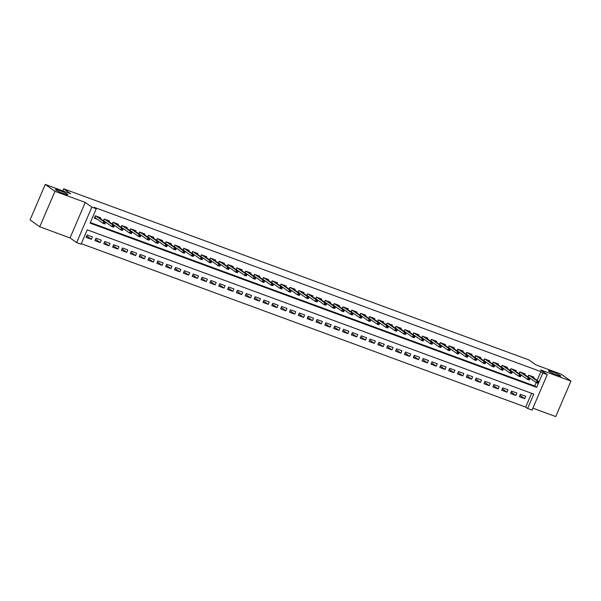 <?xml version="1.0" encoding="UTF-8"?>
<svg xmlns="http://www.w3.org/2000/svg" width="601" height="601" viewBox="0 0 601 601"><rect width="100%" height="100%" fill="white"/><g stroke="black" fill="none" stroke-linecap="round" stroke-linejoin="round"><path stroke-width="0.9" d="M67.267 194.176A6.716 0.714 -156.8 0 1 67.785 194.739A6.716 0.714 -156.8 0 1 62.737 193.334A6.716 0.714 -156.8 0 1 55.946 190.014A6.716 0.714 -156.8 0 1 55.435 189.443A6.716 0.714 -156.8 0 1 60.476 190.848A6.716 0.714 -156.8 0 1 67.267 194.176M560.26 375.497A6.716 0.714 -156.8 0 1 560.778 376.061A6.716 0.714 -156.8 0 1 555.737 374.656A6.716 0.714 -156.8 0 1 548.946 371.335A6.716 0.714 -156.8 0 1 548.428 370.772A6.716 0.714 -156.8 0 1 553.476 372.177A6.716 0.714 -156.8 0 1 560.26 375.497M81.06 244.239L76.635 242.609L91.848 207.12L96.265 208.742L90.097 223.136L536.67 387.382L542.838 372.996L547.263 374.618L532.05 410.115L527.625 408.485L533.793 394.098L87.22 229.845L81.06 244.239M70.039 237.936L85.252 202.439L54.961 191.306L45.263 184.424L30.05 219.913L39.749 226.795L70.039 237.936L76.635 242.609M532.884 408.169L555.737 416.576L570.95 381.087L540.66 369.946L547.263 374.618M81.3 243.668L525.687 407.11L527.625 408.485M54.961 191.306L39.749 226.795M45.263 184.424L70.685 193.777L63.698 188.827L528.842 359.901L535.829 364.852L561.251 374.205L570.95 381.087M100.277 218.561L100.63 217.742L95.326 215.789L94.297 218.186L97.437 219.342M109.127 221.814L109.472 220.988L104.168 219.042L103.417 220.785M117.969 225.067L118.314 224.241L113.011 222.295L112.267 224.038M126.811 228.32L127.164 227.494L121.853 225.548L121.109 227.291M135.653 231.573L136.006 230.746L130.695 228.801L129.951 230.544L130.913 228.876M144.495 234.826L144.849 233.999L139.545 232.046L138.793 233.797M153.338 238.079L153.691 237.252L148.387 235.299L147.636 237.049M162.18 241.324L162.533 240.505L157.229 238.552L156.478 240.302M171.022 244.577L171.375 243.758L166.071 241.805L165.32 243.555M179.864 247.83L180.217 247.011L174.914 245.058L174.162 246.808L175.131 245.14M188.706 251.083L189.06 250.264L183.756 248.311L183.004 250.061M197.556 254.336L197.902 253.517L192.598 251.564L191.847 253.314M206.398 257.589L206.752 256.77L201.44 254.816L200.696 256.567M215.241 260.842L215.594 260.023L210.282 258.069L209.539 259.82M224.083 264.094L224.436 263.276L219.125 261.322L218.381 263.065M232.925 267.347L233.278 266.528L227.974 264.575L227.223 266.318M241.767 270.6L242.12 269.781L236.817 267.828L236.065 269.571L237.034 267.911M250.609 273.853L250.963 273.034L245.659 271.081L244.907 272.824M259.452 277.106L259.805 276.28L254.501 274.334L253.75 276.077M268.294 280.359L268.647 279.533L263.343 277.587L262.592 279.33M277.136 283.612L277.489 282.786L272.185 280.84L271.434 282.583M285.986 286.865L286.331 286.038L281.028 284.093L280.276 285.836L281.245 284.168M294.828 290.118L295.181 289.291L289.87 287.338L289.126 289.089M303.67 293.371L304.023 292.544L298.712 290.591L297.968 292.341L298.93 290.674M312.512 296.616L312.866 295.797L307.554 293.844L306.81 295.594M321.355 299.869L321.708 299.05L316.404 297.097L315.653 298.847M330.197 303.122L330.55 302.303L325.246 300.35L324.495 302.1L325.464 300.432M339.039 306.375L339.392 305.556L334.088 303.603L333.337 305.353M347.881 309.628L348.234 308.809L342.931 306.856L342.179 308.606L343.148 306.938M356.724 312.881L357.077 312.062L351.773 310.108L351.022 311.859M365.566 316.134L365.919 315.315L360.615 313.361L359.864 315.112M374.415 319.386L374.761 318.568L369.457 316.614L368.706 318.357M383.258 322.639L383.611 321.82L378.299 319.867L377.556 321.61M392.1 325.892L392.453 325.073L387.142 323.12L386.398 324.863L387.36 323.195M400.942 329.145L401.295 328.326L395.984 326.373L395.24 328.116M409.784 332.398L410.137 331.572L404.834 329.626L404.082 331.369L405.051 329.701M418.627 335.651L418.98 334.825L413.676 332.879L412.925 334.622M427.469 338.904L427.822 338.078L422.518 336.132L421.767 337.875M436.311 342.157L436.664 341.33L431.36 339.385L430.609 341.128M445.153 345.41L445.506 344.583L440.202 342.63L439.451 344.381M453.995 348.663L454.348 347.836L449.045 345.883L448.293 347.633L449.263 345.966M462.845 351.908L463.191 351.089L457.887 349.136L457.143 350.886M471.687 355.161L472.04 354.342L466.729 352.389L465.985 354.139L466.947 352.471M480.53 358.414L480.883 357.595L475.571 355.642L474.828 357.392M489.372 361.667L489.725 360.848L484.414 358.895L483.67 360.645M498.214 364.92L498.567 364.101L493.263 362.148L492.512 363.898L493.481 362.23M507.056 368.173L507.409 367.354L502.105 365.4L501.354 367.151M515.898 371.426L516.251 370.607L510.948 368.653L510.196 370.404L511.166 368.736M524.741 374.678L525.094 373.86L519.79 371.906L519.039 373.649M519.978 395.353L524.688 398.696L519.384 396.743L520.406 394.346L525.717 396.292L524.688 398.696M511.135 392.1L515.846 395.443L510.542 393.49L511.564 391.093L516.875 393.039L515.846 395.443M502.293 388.847L507.004 392.19L501.692 390.237L502.721 387.84L508.033 389.786L507.004 392.19M493.451 385.594L498.161 388.937L492.85 386.984L493.879 384.587L499.183 386.533L498.161 388.937M484.601 382.341L489.319 385.684L484.008 383.731L485.037 381.334L490.341 383.288L489.319 385.684M475.759 379.088L480.469 382.431L475.166 380.478L476.195 378.082L481.499 380.035L480.469 382.431M466.917 375.835L471.627 379.178L466.323 377.225L467.353 374.829L472.656 376.782L471.627 379.178M458.075 372.582L462.785 375.925L457.481 373.972L458.51 371.576L463.814 373.529L462.785 375.925M449.232 369.33L453.943 372.673L448.639 370.719L449.668 368.323L454.972 370.276L453.943 372.673M440.39 366.084L445.101 369.42L439.797 367.466L440.826 365.07L446.13 367.023L445.101 369.42M431.548 362.831L436.258 366.167L430.955 364.214L431.976 361.817L437.288 363.77L436.258 366.167M422.706 359.578L427.416 362.914L422.112 360.961L423.134 358.564L428.445 360.517L427.416 362.914M413.864 356.325L418.574 359.661L413.263 357.708L414.292 355.311L419.603 357.264L418.574 359.661M405.021 353.072L409.732 356.408L404.42 354.462L405.45 352.058L410.753 354.012L409.732 356.408M396.172 349.82L400.89 353.155L395.578 351.209L396.607 348.805L401.911 350.759L400.89 353.155M387.329 346.567L392.04 349.902L386.736 347.956L387.765 345.552L393.069 347.506L392.04 349.902M378.487 343.314L383.198 346.649L377.894 344.704L378.923 342.3L384.227 344.253L383.198 346.649M369.645 340.061L374.355 343.404L369.052 341.451L370.081 339.054L375.385 341L374.355 343.404M360.803 336.808L365.513 340.151L360.209 338.198L361.239 335.801L366.542 337.747L365.513 340.151M351.961 333.555L356.671 336.898L351.367 334.945L352.396 332.548L357.7 334.494L356.671 336.898M343.118 330.302L347.829 333.645L342.525 331.692L343.547 329.295L348.858 331.249L347.829 333.645M334.276 327.049L338.987 330.392L333.683 328.439L334.704 326.042L340.016 327.996L338.987 330.392M325.434 323.796L330.144 327.139L324.833 325.186L325.862 322.79L331.174 324.743L330.144 327.139M316.592 320.543L321.302 323.886L315.991 321.933L317.02 319.537L322.324 321.49L321.302 323.886M307.742 317.29L312.452 320.633L307.149 318.68L308.178 316.284L313.482 318.237L312.452 320.633M298.9 314.038L303.61 317.381L298.306 315.427L299.336 313.031L304.639 314.984L303.61 317.381M290.058 310.792L294.768 314.128L289.464 312.174L290.493 309.778L295.797 311.731L294.768 314.128M281.215 307.539L285.926 310.875L280.622 308.922L281.651 306.525L286.955 308.478L285.926 310.875M272.373 304.286L277.084 307.622L271.78 305.669L272.809 303.272L278.113 305.225L277.084 307.622M263.531 301.033L268.241 304.369L262.938 302.416L263.967 300.019L269.271 301.972L268.241 304.369M254.689 297.78L259.399 301.116L254.095 299.17L255.117 296.766L260.428 298.72L259.399 301.116M245.847 294.528L250.557 297.863L245.253 295.917L246.275 293.513L251.586 295.467L250.557 297.863M237.004 291.275L241.715 294.61L236.403 292.664L237.433 290.26L242.744 292.214L241.715 294.61M228.162 288.022L232.872 291.357L227.561 289.412L228.59 287.015L233.894 288.961L232.872 291.357M219.312 284.769L224.023 288.112L218.719 286.159L219.748 283.762L225.052 285.708L224.023 288.112M210.47 281.516L215.181 284.859L209.877 282.906L210.906 280.509L216.21 282.455L215.181 284.859M201.628 278.263L206.338 281.606L201.035 279.653L202.064 277.256L207.368 279.202L206.338 281.606M192.786 275.01L197.496 278.353L192.192 276.4L193.221 274.003L198.525 275.957L197.496 278.353M183.944 271.757L188.654 275.1L183.35 273.147L184.379 270.75L189.683 272.704L188.654 275.1M175.101 268.504L179.812 271.847L174.508 269.894L175.537 267.498L180.841 269.451L179.812 271.847M166.259 265.251L170.969 268.594L165.666 266.641L166.687 264.245L171.999 266.198L170.969 268.594M157.417 261.998L162.127 265.341L156.823 263.388L157.845 260.992L163.156 262.945L162.127 265.341M148.575 258.746L153.285 262.089L147.974 260.135L149.003 257.739L154.307 259.692L153.285 262.089M139.732 255.5L144.443 258.836L139.131 256.882L140.161 254.486L145.465 256.439L144.443 258.836M130.883 252.247L135.593 255.583L130.289 253.63L131.319 251.233L136.622 253.186L135.593 255.583M122.041 248.994L126.751 252.33L121.447 250.377L122.476 247.98L127.78 249.933L126.751 252.33M113.198 245.741L117.909 249.077L112.605 247.124L113.634 244.727L118.938 246.68L117.909 249.077M104.356 242.488L109.066 245.824L103.763 243.878L104.792 241.474L110.096 243.428L109.066 245.824M95.514 239.236L100.224 242.571L94.92 240.625L95.95 238.221L101.253 240.175L100.224 242.571M525.687 407.11L531.607 393.294M92.411 236.922L87.107 234.968L86.078 237.372L91.382 239.318L92.411 236.922M537.121 380.433L540.9 371.621L94.327 207.368L96.265 208.742M90.345 222.558L534.732 386.007L536.197 382.582M533.583 377.931L533.936 377.112L528.632 375.159L527.881 376.902M529.842 378.382L530.743 378.713M520.999 375.129L521.901 375.46M512.157 371.876L513.059 372.207M503.315 368.623L504.216 368.954M494.473 365.37L495.374 365.701M485.631 362.118L486.532 362.448M476.788 358.865L477.69 359.195M467.946 355.612L468.84 355.942M459.096 352.359L459.998 352.689M450.254 349.106L451.156 349.436M441.412 345.853L442.313 346.184M432.57 342.6L433.471 342.931M423.728 339.347L424.629 339.685M414.885 336.102L415.787 336.432M406.043 332.849L406.945 333.179M397.201 329.596L398.102 329.926M388.359 326.343L389.26 326.674M379.516 323.09L380.41 323.421M370.667 319.837L371.568 320.168M361.825 316.584L362.726 316.915M352.982 313.331L353.884 313.662M344.14 310.078L345.042 310.409M335.298 306.826L336.199 307.156M326.456 303.573L327.357 303.903M317.613 300.32L318.515 300.65M308.771 297.067L309.673 297.397M299.929 293.814L300.831 294.144M291.087 290.561L291.981 290.892M282.237 287.308L283.139 287.639M273.395 284.055L274.296 284.393M264.553 280.81L265.454 281.14M255.71 277.557L256.612 277.887M246.868 274.304L247.77 274.634M238.026 271.051L238.928 271.382M229.184 267.798L230.085 268.129M220.342 264.545L221.243 264.876M211.499 261.292L212.401 261.623M202.657 258.039L203.551 258.37M193.807 254.786L194.709 255.117M184.965 251.534L185.867 251.864M176.123 248.281L177.025 248.611M167.281 245.028L168.182 245.358M158.439 241.775L159.34 242.105M149.596 238.522L150.498 238.852M140.754 235.269L141.656 235.6M131.912 232.016L132.813 232.347M123.07 228.763L123.971 229.101M114.228 225.518L115.122 225.848M105.378 222.265L106.279 222.595M63.698 188.827L62.82 190.885M85.252 202.439L91.848 207.12M540.9 371.621L542.838 372.996M534.732 386.007L536.67 387.382M86.672 235.983L91.382 239.318M528.504 377.345L529.15 377.586M538.263 383.122L538.676 382.161L537.79 381.838L537.377 382.792L537.948 383.273L536.355 382.687L537.099 380.966L529.203 375.37M528.85 375.242L528.151 376.872L536.355 382.687L537.377 382.792M537.79 381.838L537.099 380.966L538.691 381.552L530.796 375.956M538.676 382.161L538.691 381.552M519.662 374.092L520.308 374.333M529.421 379.87L529.834 378.908L528.948 378.585L528.534 379.539L529.105 380.02L527.513 379.441L528.256 377.713L520.361 372.117M520.008 371.989L519.309 373.619L527.513 379.441L528.534 379.539M528.948 378.585L528.256 377.713L529.849 378.299L521.953 372.703M529.834 378.908L529.849 378.299M510.812 370.84L511.466 371.08M520.579 376.617L520.992 375.655L520.105 375.332L519.692 376.286L520.263 376.774L518.671 376.188L519.414 374.461L511.519 368.864M519.692 376.286L518.671 376.188L510.467 370.366M520.105 375.332L519.414 374.461L520.999 375.047L513.111 369.45M520.992 375.655L520.999 375.047M501.97 367.587L502.624 367.827M511.736 373.364L512.15 372.402L511.263 372.079L510.85 373.033L511.421 373.522L509.828 372.936L510.565 371.208L502.676 365.611M502.323 365.483L501.625 367.113L509.828 372.936L510.85 373.033M511.263 372.079L510.565 371.208L512.157 371.794L504.269 366.197M512.15 372.402L512.157 371.794M493.128 364.334L493.782 364.574M502.894 370.111L503.3 369.149L502.421 368.826L502.008 369.788L502.579 370.269L500.986 369.683L501.722 367.955L493.834 362.358M502.008 369.788L500.986 369.683L492.775 363.86M502.421 368.826L501.722 367.955L503.315 368.541L495.427 362.944M503.3 369.149L503.315 368.541M484.286 361.081L484.939 361.321M494.052 366.858L494.458 365.896L493.579 365.573L493.166 366.535L493.737 367.016L492.144 366.43L492.88 364.702L484.992 359.105M484.639 358.977L483.933 360.608L492.144 366.43L493.166 366.535M493.579 365.573L492.88 364.702L494.473 365.288L486.585 359.691M494.458 365.896L494.473 365.288M475.444 357.828L476.097 358.068M485.202 363.605L485.616 362.643L484.737 362.32L484.323 363.282L484.894 363.763L483.302 363.177L484.038 361.449L476.15 355.852M475.789 355.724L475.09 357.355L483.302 363.177L484.323 363.282M484.737 362.32L484.038 361.449L485.631 362.035L477.742 356.438M485.616 362.643L485.631 362.035M466.601 354.575L467.255 354.815M476.36 360.352L476.773 359.39L475.887 359.067L475.481 360.029L476.045 360.51L474.459 359.924L475.196 358.196L467.308 352.599M475.481 360.029L474.459 359.924L466.248 354.102M475.887 359.067L475.196 358.196L476.788 358.782L468.9 353.185M476.773 359.39L476.788 358.782M457.759 351.322L458.413 351.562M467.518 357.099L467.931 356.138L467.045 355.815L466.639 356.776L467.202 357.257L465.61 356.671L466.353 354.943L458.465 349.346M458.105 349.219L457.406 350.849L465.61 356.671L466.639 356.776M467.045 355.815L466.353 354.943L467.946 355.529L460.05 349.932M467.931 356.138L467.946 355.529M448.917 348.069L449.563 348.31M458.676 353.846L459.089 352.885L458.202 352.562L457.789 353.523L458.36 354.004L456.768 353.418L457.511 351.69L449.616 346.093M457.789 353.523L456.768 353.418L448.564 347.603M458.202 352.562L457.511 351.69L459.104 352.276L451.208 346.679M459.089 352.885L459.104 352.276M440.075 344.816L440.721 345.057M449.833 350.593L450.247 349.639L449.36 349.309L448.947 350.27L449.518 350.751L447.925 350.165L448.669 348.437L440.773 342.848M440.42 342.713L439.722 344.35L447.925 350.165L448.947 350.27M449.36 349.309L448.669 348.437L450.262 349.023L442.366 343.426M450.247 349.639L450.262 349.023M431.225 341.563L431.879 341.804M440.991 347.34L441.404 346.386L440.518 346.056L440.105 347.017L440.676 347.498L439.083 346.912L439.827 345.184L431.931 339.595M431.578 339.46L430.879 341.098L439.083 346.912L440.105 347.017M440.518 346.056L439.827 345.184L441.419 345.77L433.524 340.181M441.404 346.386L441.419 345.77M422.383 338.31L423.036 338.551M432.149 344.088L432.562 343.133L431.676 342.803L431.263 343.764L431.834 344.245L430.241 343.659L430.985 341.931L423.089 336.342M422.736 336.207L422.037 337.845L430.241 343.659L431.263 343.764M431.676 342.803L430.985 341.931L432.57 342.517L424.682 336.928M432.562 343.133L432.57 342.517M413.541 335.065L414.194 335.298M423.307 340.835L423.72 339.881L422.834 339.55L422.42 340.512L422.991 340.992L421.399 340.406L422.135 338.679L414.247 333.089M413.894 332.954L413.195 334.592L421.399 340.406L422.42 340.512M422.834 339.55L422.135 338.679L423.728 339.264L415.839 333.675M423.72 339.881L423.728 339.264M404.698 331.812L405.352 332.053M414.465 337.582L414.87 336.628L413.991 336.297L413.578 337.259L414.149 337.739L412.556 337.153L413.293 335.426L405.405 329.836M413.578 337.259L412.556 337.153L404.345 331.339M413.991 336.297L413.293 335.426L414.885 336.012L406.997 330.422M414.87 336.628L414.885 336.012M395.856 328.559L396.51 328.8M405.622 334.329L406.028 333.375L405.149 333.052L404.736 334.006L405.307 334.487L403.714 333.901L404.45 332.18L396.562 326.583M396.209 326.448L395.503 328.086L403.714 333.901L404.736 334.006M405.149 333.052L404.45 332.18L406.043 332.759L398.155 327.169M406.028 333.375L406.043 332.759M387.014 325.306L387.668 325.547M396.773 331.083L397.186 330.122L396.299 329.799L395.894 330.753L396.465 331.234L394.872 330.648L395.608 328.927L387.72 323.33M395.894 330.753L394.872 330.648L386.661 324.833M396.299 329.799L395.608 328.927L397.201 329.513L389.313 323.916M397.186 330.122L397.201 329.513M378.172 322.053L378.825 322.294M387.93 327.83L388.344 326.869L387.457 326.546L387.052 327.5L387.615 327.981L386.03 327.395L386.766 325.674L378.878 320.078M378.517 319.95L377.819 321.58L386.03 327.395L387.052 327.5M387.457 326.546L386.766 325.674L388.359 326.26L380.471 320.664M388.344 326.869L388.359 326.26M369.33 318.8L369.983 319.041M379.088 324.578L379.501 323.616L378.615 323.293L378.209 324.247L378.773 324.728L377.18 324.149L377.924 322.421L370.036 316.825M369.675 316.697L368.976 318.327L377.18 324.149L378.209 324.247M378.615 323.293L377.924 322.421L379.516 323.007L371.621 317.411M379.501 323.616L379.516 323.007M360.487 315.548L361.133 315.788M370.246 321.325L370.659 320.363L369.773 320.04L369.36 320.994L369.931 321.482L368.338 320.896L369.082 319.169L361.186 313.572M360.833 313.444L360.134 315.074L368.338 320.896L369.36 320.994M369.773 320.04L369.082 319.169L370.674 319.755L362.779 314.158M370.659 320.363L370.674 319.755M351.645 312.295L352.291 312.535M361.404 318.072L361.817 317.11L360.931 316.787L360.517 317.741L361.088 318.23L359.496 317.644L360.239 315.916L352.344 310.319M351.991 310.191L351.292 311.821L359.496 317.644L360.517 317.741M360.931 316.787L360.239 315.916L361.832 316.502L353.936 310.905M361.817 317.11L361.832 316.502M342.795 309.042L343.449 309.282M352.562 314.819L352.975 313.857L352.088 313.534L351.675 314.496L352.246 314.977L350.653 314.391L351.397 312.663L343.502 307.066M351.675 314.496L350.653 314.391L342.45 308.568M352.088 313.534L351.397 312.663L352.99 313.249L345.094 307.652M352.975 313.857L352.99 313.249M333.953 305.789L334.607 306.029M343.719 311.566L344.133 310.604L343.246 310.281L342.833 311.243L343.404 311.724L341.811 311.138L342.555 309.41L334.659 303.813M334.306 303.685L333.608 305.316L341.811 311.138L342.833 311.243M343.246 310.281L342.555 309.41L344.14 309.996L336.252 304.399M344.133 310.604L344.14 309.996M325.111 302.536L325.765 302.776M334.877 308.313L335.283 307.351L334.404 307.028L333.991 307.99L334.562 308.471L332.969 307.885L333.705 306.157L325.817 300.56M333.991 307.99L332.969 307.885L324.758 302.063M334.404 307.028L333.705 306.157L335.298 306.743L327.41 301.146M335.283 307.351L335.298 306.743M316.269 299.283L316.922 299.523M326.035 305.06L326.441 304.098L325.562 303.775L325.149 304.737L325.719 305.218L324.127 304.632L324.863 302.904L316.975 297.307M316.622 297.179L315.916 298.81L324.127 304.632L325.149 304.737M325.562 303.775L324.863 302.904L326.456 303.49L318.568 297.893M326.441 304.098L326.456 303.49M307.427 296.03L308.08 296.27M317.193 301.807L317.598 300.846L316.719 300.523L316.306 301.484L316.877 301.965L315.285 301.379L316.021 299.651L308.133 294.054M307.772 293.927L307.073 295.557L315.285 301.379L316.306 301.484M316.719 300.523L316.021 299.651L317.613 300.237L309.725 294.64M317.598 300.846L317.613 300.237M298.584 292.777L299.238 293.018M308.343 298.554L308.756 297.593L307.87 297.27L307.464 298.231L308.035 298.712L306.442 298.126L307.179 296.398L299.29 290.809M307.464 298.231L306.442 298.126L298.231 292.311M307.87 297.27L307.179 296.398L308.771 296.984L300.883 291.387M308.756 297.593L308.771 296.984M289.742 289.524L290.396 289.765M299.501 295.301L299.914 294.347L299.028 294.017L298.622 294.978L299.185 295.459L297.6 294.873L298.336 293.145L290.448 287.556M290.088 287.421L289.389 289.058L297.6 294.873L298.622 294.978M299.028 294.017L298.336 293.145L299.929 293.731L292.041 288.134M299.914 294.347L299.929 293.731M280.9 286.271L281.553 286.512M290.659 292.048L291.072 291.094L290.185 290.764L289.78 291.725L290.343 292.206L288.75 291.62L289.494 289.892L281.606 284.303M289.78 291.725L288.75 291.62L280.547 285.806M290.185 290.764L289.494 289.892L291.087 290.478L283.191 284.889M291.072 291.094L291.087 290.478M272.058 283.018L272.704 283.259M281.816 288.796L282.23 287.841L281.343 287.511L280.93 288.472L281.501 288.953L279.908 288.367L280.652 286.639L272.756 281.05M272.403 280.915L271.705 282.553L279.908 288.367L280.93 288.472M281.343 287.511L280.652 286.639L282.245 287.225L274.349 281.636M282.23 287.841L282.245 287.225M263.215 279.773L263.862 280.006M272.974 285.543L273.387 284.589L272.501 284.258L272.088 285.22L272.659 285.7L271.066 285.114L271.81 283.387L263.914 277.797M263.561 277.662L262.862 279.3L271.066 285.114L272.088 285.22M272.501 284.258L271.81 283.387L273.402 283.972L265.507 278.383M273.387 284.589L273.402 283.972M254.366 276.52L255.019 276.76M264.132 282.29L264.545 281.336L263.659 281.005L263.246 281.967L263.816 282.447L262.224 281.861L262.968 280.134L255.072 274.544M254.719 274.409L254.02 276.047L262.224 281.861L263.246 281.967M263.659 281.005L262.968 280.134L264.56 280.72L256.665 275.13M264.545 281.336L264.56 280.72M245.524 273.267L246.177 273.508M255.29 279.044L255.703 278.083L254.816 277.76L254.403 278.714L254.974 279.195L253.382 278.609L254.125 276.888L246.23 271.291M245.877 271.156L245.178 272.794L253.382 278.609L254.403 278.714M254.816 277.76L254.125 276.888L255.71 277.467L247.822 271.877M255.703 278.083L255.71 277.467M236.681 270.014L237.335 270.255M246.448 275.791L246.853 274.83L245.974 274.507L245.561 275.461L246.132 275.942L244.539 275.356L245.276 273.635L237.387 268.038M245.561 275.461L244.539 275.356L236.328 269.541M245.974 274.507L245.276 273.635L246.868 274.221L238.98 268.624M246.853 274.83L246.868 274.221M227.839 266.761L228.493 267.002M237.605 272.538L238.011 271.577L237.132 271.254L236.719 272.208L237.29 272.689L235.697 272.103L236.433 270.382L228.545 264.786M228.192 264.658L227.486 266.288L235.697 272.103L236.719 272.208M237.132 271.254L236.433 270.382L238.026 270.968L230.138 265.372M238.011 271.577L238.026 270.968M218.997 263.508L219.65 263.749M228.763 269.286L229.169 268.324L228.29 268.001L227.877 268.955L228.448 269.436L226.855 268.857L227.591 267.129L219.703 261.533M219.342 261.405L218.644 263.035L226.855 268.857L227.877 268.955M228.29 268.001L227.591 267.129L229.184 267.715L221.296 262.119M229.169 268.324L229.184 267.715M210.155 260.256L210.808 260.496M219.913 266.033L220.327 265.071L219.44 264.748L219.034 265.702L219.605 266.19L218.013 265.604L218.749 263.877L210.861 258.28M210.5 258.152L209.802 259.782L218.013 265.604L219.034 265.702M219.44 264.748L218.749 263.877L220.342 264.463L212.453 258.866M220.327 265.071L220.342 264.463M201.312 257.003L201.966 257.243M211.071 262.78L211.484 261.818L210.598 261.495L210.192 262.457L210.756 262.938L209.171 262.352L209.907 260.624L202.019 255.027M201.658 254.899L200.959 256.529L209.171 262.352L210.192 262.457M210.598 261.495L209.907 260.624L211.499 261.21L203.611 255.613M211.484 261.818L211.499 261.21M192.47 253.75L193.124 253.99M202.229 259.527L202.642 258.565L201.756 258.242L201.35 259.204L201.913 259.685L200.321 259.099L201.065 257.371L193.176 251.774M192.816 251.646L192.117 253.276L200.321 259.099L201.35 259.204M201.756 258.242L201.065 257.371L202.657 257.957L194.762 252.36M202.642 258.565L202.657 257.957M183.628 250.497L184.274 250.737M193.387 256.274L193.8 255.312L192.913 254.989L192.5 255.951L193.071 256.432L191.479 255.846L192.222 254.118L184.327 248.521M183.974 248.393L183.275 250.024L191.479 255.846L192.5 255.951M192.913 254.989L192.222 254.118L193.815 254.704L185.919 249.107M193.8 255.312L193.815 254.704M174.786 247.244L175.432 247.484M184.545 253.021L184.958 252.059L184.071 251.736L183.658 252.698L184.229 253.179L182.636 252.593L183.38 250.865L175.484 245.268M183.658 252.698L182.636 252.593L174.433 246.771M184.071 251.736L183.38 250.865L184.973 251.451L177.077 245.854M184.958 252.059L184.973 251.451M165.936 243.991L166.59 244.231M175.702 249.768L176.116 248.806L175.229 248.483L174.816 249.445L175.387 249.926L173.794 249.34L174.538 247.612L166.642 242.015M166.289 241.887L165.591 243.518L173.794 249.34L174.816 249.445M175.229 248.483L174.538 247.612L176.131 248.198L168.235 242.601M176.116 248.806L176.131 248.198M157.094 240.738L157.747 240.978M166.86 246.515L167.273 245.554L166.387 245.231L165.974 246.192L166.545 246.673L164.952 246.087L165.696 244.359L157.8 238.762M157.447 238.635L156.748 240.265L164.952 246.087L165.974 246.192M166.387 245.231L165.696 244.359L167.281 244.945L159.393 239.348M167.273 245.554L167.281 244.945M148.252 237.485L148.905 237.726M158.018 243.262L158.424 242.301L157.545 241.978L157.131 242.939L157.702 243.42L156.11 242.834L156.846 241.106L148.958 235.517M148.605 235.382L147.899 237.019L156.11 242.834L157.131 242.939M157.545 241.978L156.846 241.106L158.439 241.692L150.55 236.095M158.424 242.301L158.439 241.692M139.409 234.232L140.063 234.473M149.176 240.009L149.581 239.055L148.702 238.725L148.289 239.686L148.86 240.167L147.268 239.581L148.004 237.853L140.116 232.264M139.763 232.129L139.056 233.766L147.268 239.581L148.289 239.686M148.702 238.725L148.004 237.853L149.596 238.439L141.708 232.85M149.581 239.055L149.596 238.439M130.567 230.979L131.221 231.22M140.334 236.756L140.739 235.802L139.86 235.472L139.447 236.433L140.018 236.914L138.425 236.328L139.162 234.6L131.273 229.011M139.447 236.433L138.425 236.328L130.214 230.514M139.86 235.472L139.162 234.6L140.754 235.186L132.866 229.597M140.739 235.802L140.754 235.186M121.725 227.726L122.379 227.967M131.484 233.504L131.897 232.549L131.01 232.219L130.605 233.18L131.168 233.661L129.583 233.075L130.319 231.347L122.431 225.758M122.071 225.623L121.372 227.261L129.583 233.075L130.605 233.18M131.01 232.219L130.319 231.347L131.912 231.933L124.024 226.344M131.897 232.549L131.912 231.933M112.883 224.481L113.536 224.714M122.642 230.251L123.055 229.297L122.168 228.966L121.763 229.928L122.326 230.408L120.741 229.822L121.477 228.095L113.589 222.505M113.228 222.37L112.53 224.008L120.741 229.822L121.763 229.928M122.168 228.966L121.477 228.095L123.07 228.68L115.174 223.091M123.055 229.297L123.07 228.68M104.041 221.228L104.694 221.469M113.799 226.998L114.213 226.044L113.326 225.713L112.92 226.675L113.484 227.155L111.891 226.569L112.635 224.842L104.747 219.252M104.386 219.117L103.688 220.755L111.891 226.569L112.92 226.675M113.326 225.713L112.635 224.842L114.228 225.428L106.332 219.838M114.213 226.044L114.228 225.428M94.5 217.72L95.844 218.216M104.957 223.752L105.37 222.791L104.484 222.468L104.071 223.422L104.642 223.903L103.049 223.317L103.793 221.596L95.897 215.999M95.544 215.864L94.845 217.502L103.049 223.317L104.071 223.422M104.484 222.468L103.793 221.596L105.385 222.175L97.49 216.585M105.37 222.791L105.385 222.175"/></g></svg>
